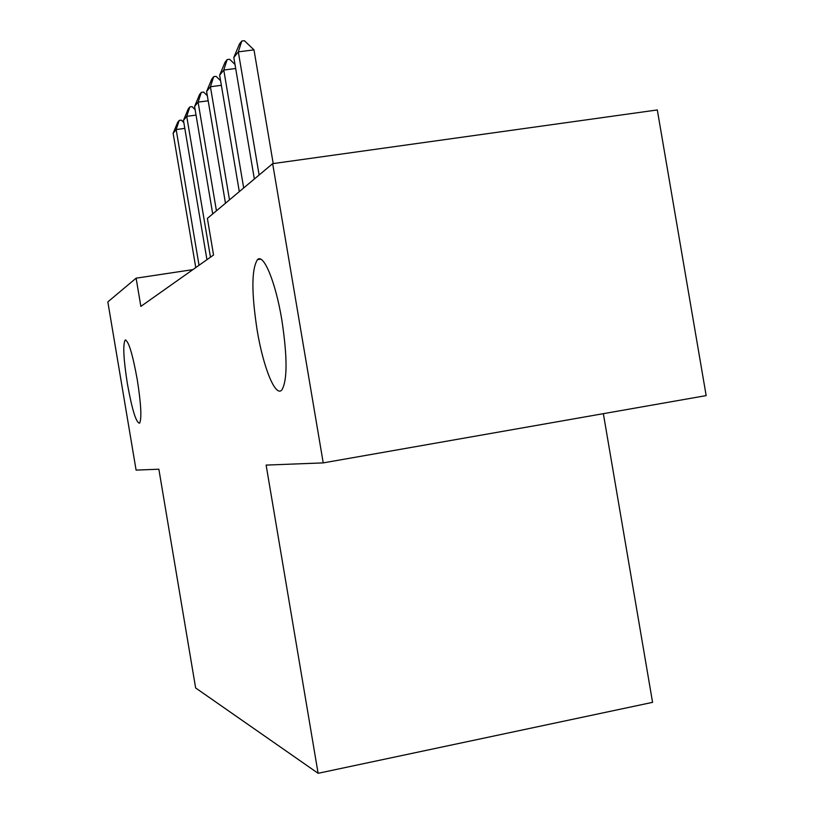 <?xml version="1.0" encoding="UTF-8"?>
<svg xmlns="http://www.w3.org/2000/svg" width="814" height="814" viewBox="0 0 814 814"><rect width="100%" height="100%" fill="white"/><g stroke="black" fill="none" stroke-linecap="round" stroke-linejoin="round"><path stroke-width="1.22" d="M257.122 330.036C251.373 292.45 251.495 268.976 257.489 259.615C263.583 253.144 275.61 282.082 281.817 319.821C287.403 356.786 287.454 380.097 281.97 389.764C275.6 398.077 263.237 367.429 257.122 330.036M127.381 383.72C123.545 359.279 122.792 344.749 125.122 340.11C128.459 340.374 132.499 353.551 137.261 379.629C141.076 404.1 141.85 418.62 139.591 423.199C136.162 422.934 132.092 409.778 127.381 383.72M272.659 163.655L323.229 462.891L706.165 395.604L657.305 109.941L272.659 163.655L207.387 218.396L213.553 255.006L140.863 306.4L136.111 278.174L107.835 301.902L136.091 470.105L158.862 469.22L195.635 687.952L318.111 773.3L652.574 702.35L603.357 413.675M323.229 462.891L266.127 465.089L318.111 773.3M192.867 269.627L136.111 278.174M184.809 128.388L176.16 129.548L199.033 265.272M195.767 267.582L173.138 133.323L177.666 122.354L179.202 120.411L181.349 120.126L183.842 122.599M179.202 120.411L176.16 129.548L173.138 133.323M196.042 115.11L186.721 116.351L210.46 257.193M206.939 259.676L183.465 120.411L188.187 109.015L189.835 106.919L192.053 106.634L195.126 109.656M189.835 106.919L186.721 116.351L183.465 120.411M208.191 100.804L198.097 102.126L216.432 210.806M212.708 213.929L194.597 106.512L199.522 94.628L201.292 92.379L203.602 92.074L207.336 95.726M201.292 92.379L198.097 102.126L194.597 106.512M221.357 85.317L210.419 86.732L229.497 199.847M225.468 203.225L206.614 91.483L211.772 79.09L213.695 76.648L216.097 76.343L220.584 80.708M213.695 76.648L210.419 86.732L206.614 91.483M235.694 68.508L223.779 70.035L243.681 187.953M239.306 191.626L219.648 75.193L225.051 62.24L227.137 59.595L229.64 59.28L235.002 64.448M227.137 59.595L223.779 70.035L219.648 75.193M254.344 179.009L233.822 57.479L239.499 43.915L241.778 41.026L238.319 51.852L253.999 49.878L273.209 163.573M233.822 57.479L238.319 51.852L259.127 175M241.778 41.026L244.383 40.7L253.999 49.878M257.489 259.615L260.582 259.157M125.122 340.11L125.844 339.998"/></g></svg>

